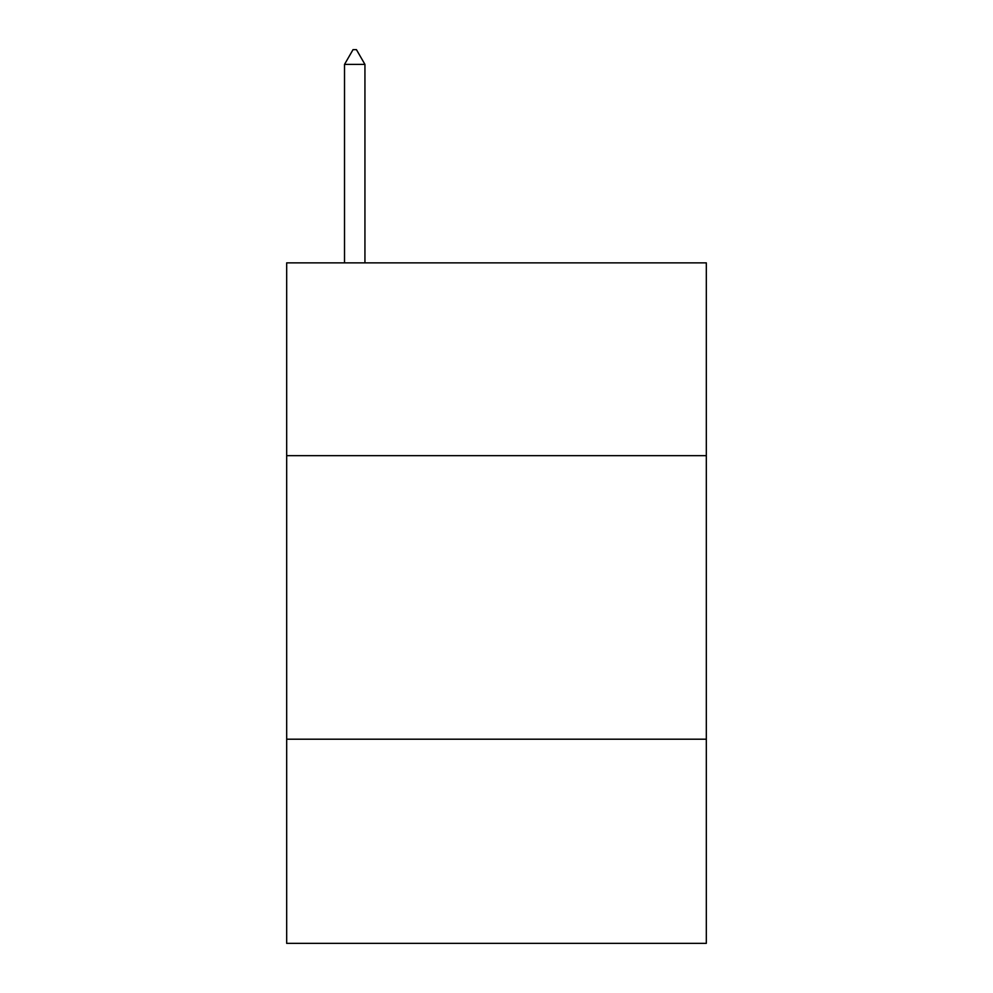 <?xml version="1.0" encoding="UTF-8"?>
<svg xmlns="http://www.w3.org/2000/svg" width="993" height="993" viewBox="0 0 993 993"><rect width="100%" height="100%" fill="white"/><g stroke="black" fill="none" stroke-linecap="round" stroke-linejoin="round"><path stroke-width="1.49" d="M706.321 455.675L706.321 262.872L286.679 262.872L286.679 455.675L706.321 455.675L706.321 943.35L286.679 943.35L286.679 455.675M706.321 739.202L286.679 739.202M364.94 64.396L356.437 49.65L353.036 49.65L344.521 64.396L364.94 64.396L364.94 262.872M344.521 64.396L344.521 262.872"/></g></svg>
